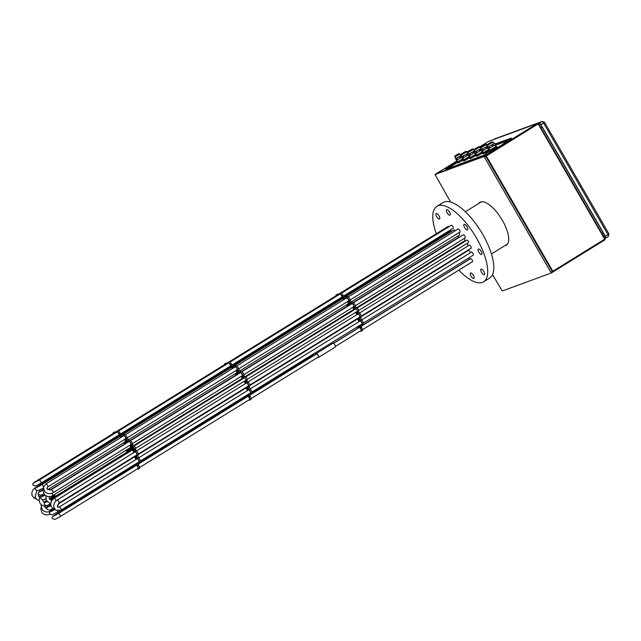 <?xml version="1.0" encoding="UTF-8"?>
<svg xmlns="http://www.w3.org/2000/svg" width="641" height="641" viewBox="0 0 641 641"><rect width="100%" height="100%" fill="white"/><g stroke="black" fill="none" stroke-linecap="round" stroke-linejoin="round"><path stroke-width="0.96" d="M483.835 271.464A3.197 1.226 -121.7 0 0 480.982 269.18A3.197 1.226 -121.7 0 0 481.495 272.329A3.197 1.226 -121.7 0 0 484.348 274.612A3.197 1.226 -121.7 0 0 483.835 271.464M481.183 251.328A3.197 1.226 -121.7 0 0 478.33 249.037A3.197 1.226 -121.7 0 0 478.835 252.185A3.197 1.226 -121.7 0 0 481.687 254.469A3.197 1.226 -121.7 0 0 481.183 251.328M466.96 226.69A3.197 1.226 -121.7 0 0 464.108 224.398A3.197 1.226 -121.7 0 0 464.613 227.547A3.197 1.226 -121.7 0 0 467.465 229.839A3.197 1.226 -121.7 0 0 466.96 226.69M449.493 211.987A3.197 1.226 -121.7 0 0 446.641 209.695A3.197 1.226 -121.7 0 0 447.154 212.844A3.197 1.226 -121.7 0 0 450.006 215.136A3.197 1.226 -121.7 0 0 449.493 211.987M439.021 215.825A3.197 1.226 -121.7 0 0 436.168 213.541A3.197 1.226 -121.7 0 0 436.681 216.69A3.197 1.226 -121.7 0 0 439.534 218.974A3.197 1.226 -121.7 0 0 439.021 215.825M441.881 236.345A3.197 1.226 -121.7 0 0 441.681 235.968A3.197 1.226 -121.7 0 0 441.505 235.688M473.362 275.31A3.197 1.226 -121.7 0 0 470.51 273.026A3.197 1.226 -121.7 0 0 471.023 276.167A3.197 1.226 -121.7 0 0 473.875 278.458A3.197 1.226 -121.7 0 0 473.362 275.31M460.887 243.9A1.635 0.625 -121.7 0 0 460.855 243.86A1.635 0.625 -121.7 0 0 460.558 243.404M473.106 255.23A1.811 0.697 -121.7 0 0 473.242 255.19A1.811 0.697 -121.7 0 0 472.954 253.403A1.811 0.697 -121.7 0 0 471.335 252.105A1.811 0.697 -121.7 0 0 471.239 252.209M470.991 248.283A1.811 0.697 -121.7 0 0 471.127 248.243A1.811 0.697 -121.7 0 0 470.839 246.456A1.811 0.697 -121.7 0 0 469.22 245.158A1.811 0.697 -121.7 0 0 469.124 245.263M465.021 237.947A1.811 0.697 -121.7 0 0 465.158 237.907A1.811 0.697 -121.7 0 0 464.869 236.12A1.811 0.697 -121.7 0 0 463.251 234.822A1.811 0.697 -121.7 0 0 463.155 234.927M459.781 232.146A1.811 0.697 -121.7 0 0 459.918 232.106A1.811 0.697 -121.7 0 0 459.629 230.319A1.811 0.697 -121.7 0 0 458.011 229.029A1.811 0.697 -121.7 0 0 457.914 229.125M452.995 228.372A1.811 0.697 -121.7 0 0 453.131 228.332A1.811 0.697 -121.7 0 0 452.842 226.553A1.811 0.697 -121.7 0 0 451.224 225.255A1.811 0.697 -121.7 0 0 451.128 225.36M448.932 226.714A1.811 0.697 -121.7 0 0 448.099 226.401A1.811 0.697 -121.7 0 0 447.995 226.505M447.642 232.963A1.811 0.697 -121.7 0 0 447.274 232.971A1.811 0.697 -121.7 0 0 447.178 233.068M470.35 252.754A1.811 0.697 -121.7 0 0 469.933 251.729A1.811 0.697 -121.7 0 0 468.315 250.431A1.811 0.697 -121.7 0 0 468.218 250.535M468.234 245.815A1.811 0.697 -121.7 0 0 467.818 244.782A1.811 0.697 -121.7 0 0 466.784 243.596M464.661 240.864A1.811 0.697 -121.7 0 0 464.789 240.824A1.811 0.697 -121.7 0 0 464.509 239.045A1.811 0.697 -121.7 0 0 464.132 238.492M459.413 235.071A1.811 0.697 -121.7 0 0 459.549 235.023A1.811 0.697 -121.7 0 0 459.26 233.244A1.811 0.697 -121.7 0 0 458.892 232.699M455.254 230.776A1.811 0.697 -121.7 0 0 453.876 229.855A1.811 0.697 -121.7 0 0 453.78 229.959M451.593 231.313A1.811 0.697 -121.7 0 0 450.751 231A1.811 0.697 -121.7 0 0 450.655 231.105M472.289 261.792A1.811 0.697 -121.7 0 0 472.417 261.752A1.811 0.697 -121.7 0 0 472.137 259.966A1.811 0.697 -121.7 0 0 470.518 258.676A1.811 0.697 -121.7 0 0 470.422 258.772M458.804 270.125A44.365 17.051 -121.7 0 0 483.594 281.816A44.365 17.051 -121.7 0 0 476.543 238.099A44.365 17.051 -121.7 0 0 436.922 206.346A44.365 17.051 -121.7 0 0 436.305 233.741M483.594 281.816L489.724 278.018A44.365 17.051 -121.7 0 0 482.673 234.31A44.365 17.051 -121.7 0 0 443.051 202.548L436.922 206.346M439.422 236.978A3.197 1.226 -121.7 0 0 439.838 237.603M458.299 237.571A1.811 0.697 -121.7 0 0 458.435 237.531A1.811 0.697 -121.7 0 0 458.195 235.824M469.044 259.453A1.635 0.625 -121.7 0 0 469.172 259.413A1.635 0.625 -121.7 0 0 468.916 257.818M437.923 237.899A44.365 17.051 -121.7 0 0 438.22 238.612M467.065 251.248A1.811 0.697 -121.7 0 0 466.856 250.839M357.87 326.493A2.428 0.937 -121.7 0 0 358.375 326.678L358.639 327.134A2.428 0.937 -121.7 0 0 358.495 327.847L358.071 327.559A2.252 0.865 -121.7 0 0 357.662 326.662A2.252 0.865 -121.7 0 0 357.646 326.63M349.433 312.824A1.723 0.665 -121.7 0 0 349.409 312.784A1.723 0.665 -121.7 0 0 349.105 312.319M361.524 324.234A1.899 0.729 -121.7 0 0 361.812 324.202A1.899 0.729 -121.7 0 0 361.508 322.327A1.899 0.729 -121.7 0 0 359.809 320.973A1.899 0.729 -121.7 0 0 359.657 321.213M359.409 317.287A1.899 0.729 -121.7 0 0 359.697 317.255A1.899 0.729 -121.7 0 0 359.393 315.38A1.899 0.729 -121.7 0 0 357.694 314.026A1.899 0.729 -121.7 0 0 357.542 314.266M353.439 306.951A1.899 0.729 -121.7 0 0 353.728 306.919A1.899 0.729 -121.7 0 0 353.423 305.044A1.899 0.729 -121.7 0 0 351.725 303.69A1.899 0.729 -121.7 0 0 351.572 303.93M348.199 301.15A1.899 0.729 -121.7 0 0 348.48 301.118A1.899 0.729 -121.7 0 0 348.183 299.251A1.899 0.729 -121.7 0 0 346.485 297.889A1.899 0.729 -121.7 0 0 346.332 298.129M341.413 297.376A1.899 0.729 -121.7 0 0 341.693 297.344A1.899 0.729 -121.7 0 0 341.397 295.477A1.899 0.729 -121.7 0 0 339.698 294.115A1.899 0.729 -121.7 0 0 339.546 294.363M337.495 295.629A1.899 0.729 -121.7 0 0 336.573 295.269A1.899 0.729 -121.7 0 0 336.413 295.509M336.221 301.871A1.899 0.729 -121.7 0 0 335.748 301.831A1.899 0.729 -121.7 0 0 335.596 302.071M358.912 321.67A1.899 0.729 -121.7 0 0 358.487 320.652A1.899 0.729 -121.7 0 0 356.789 319.29A1.899 0.729 -121.7 0 0 356.636 319.53M356.797 314.723A1.899 0.729 -121.7 0 0 356.372 313.705A1.899 0.729 -121.7 0 0 355.346 312.504M353.071 309.867A1.899 0.729 -121.7 0 0 353.359 309.835A1.899 0.729 -121.7 0 0 353.063 307.968A1.899 0.729 -121.7 0 0 352.686 307.416M347.831 304.074A1.899 0.729 -121.7 0 0 348.119 304.042A1.899 0.729 -121.7 0 0 347.815 302.167A1.899 0.729 -121.7 0 0 347.446 301.615M343.8 299.692A1.899 0.729 -121.7 0 0 342.35 298.714A1.899 0.729 -121.7 0 0 342.198 298.954M340.147 300.228A1.899 0.729 -121.7 0 0 339.225 299.868A1.899 0.729 -121.7 0 0 339.073 300.108M360.699 330.796A1.899 0.729 -121.7 0 0 360.987 330.764A1.899 0.729 -121.7 0 0 360.683 328.897A1.899 0.729 -121.7 0 0 358.992 327.535A1.899 0.729 -121.7 0 0 358.832 327.775M345.86 298.418L341.949 296.15A2.428 0.937 -121.7 0 0 341.589 295.405A2.428 0.937 -121.7 0 0 339.418 293.666A2.428 0.937 -121.7 0 0 339.217 294.556M342.086 296.326L343.071 295.461A2.428 0.937 -121.7 0 0 342.703 294.716A2.428 0.937 -121.7 0 0 340.531 292.977L339.418 293.666M361.204 324.426A2.428 0.937 -121.7 0 0 362.085 324.65A2.428 0.937 -121.7 0 0 361.7 322.255A2.428 0.937 -121.7 0 0 360.45 320.764L359.521 317.72A2.428 0.937 -121.7 0 0 359.97 317.704A2.428 0.937 -121.7 0 0 359.585 315.308A2.428 0.937 -121.7 0 0 358.007 313.609L357.301 312.055A2.067 0.793 -121.7 0 0 357.358 312.023A2.067 0.793 -121.7 0 0 357.029 309.988A2.067 0.793 -121.7 0 0 355.226 308.481L354.209 307.055A2.428 0.937 -121.7 0 0 353.616 304.972A2.428 0.937 -121.7 0 0 351.452 303.233A2.428 0.937 -121.7 0 0 351.284 303.441L348.984 300.909A2.428 0.937 -121.7 0 0 348.375 299.179A2.428 0.937 -121.7 0 0 346.204 297.44A2.428 0.937 -121.7 0 0 346.012 298.329M349.089 301.11L350.098 300.22A2.428 0.937 -121.7 0 0 349.489 298.49A2.428 0.937 -121.7 0 0 347.318 296.743L346.204 297.44M355.09 308.393L356.204 307.704L355.322 306.366A2.428 0.937 -121.7 0 0 354.737 304.283A2.428 0.937 -121.7 0 0 352.566 302.544L351.452 303.233M357.406 311.991L358.423 311.366A2.067 0.793 -121.7 0 0 358.471 311.334A2.067 0.793 -121.7 0 0 358.143 309.299A2.067 0.793 -121.7 0 0 356.34 307.792L356.204 307.704M359.97 317.704L361.091 317.015A2.428 0.937 -121.7 0 0 360.699 314.619A2.428 0.937 -121.7 0 0 359.12 312.92L358.399 311.382M362.085 324.65L363.207 323.961A2.428 0.937 -121.7 0 0 362.814 321.566A2.428 0.937 -121.7 0 0 361.564 320.075L360.651 317.287M360.883 328.825A2.428 0.937 -121.7 0 0 360.41 328.12L361.524 327.431A2.428 0.937 -121.7 0 1 361.997 328.136A2.428 0.937 -121.7 0 1 362.381 330.532L361.268 331.221A2.428 0.937 -121.7 0 0 360.883 328.825M351.044 304.259L348.343 302.768A2.428 0.937 -121.7 0 0 348.015 302.095A2.428 0.937 -121.7 0 0 347.622 301.502M347.879 301.35A2.428 0.937 -121.7 0 0 348.76 301.574L351.228 303.898A2.428 0.937 -121.7 0 0 351.252 304.13M358.215 318.024L359.729 320.46A2.428 0.937 -121.7 0 1 359.978 320.5L359.08 317.487M353.784 310.132A2.428 0.937 -121.7 0 0 353.255 307.896A2.428 0.937 -121.7 0 0 352.862 307.303M354.169 309.899L353.183 307.191A2.428 0.937 -121.7 0 1 353.119 307.151M348.592 305.773L347.927 304.499A2.428 0.937 -121.7 0 1 347.51 304.267M349.609 312.712L349.609 312.712A2.252 0.865 -121.7 0 0 349.281 312.215M341.877 299.155A2.428 0.937 -121.7 0 1 342.006 298.313L341.741 297.857A2.428 0.937 -121.7 0 1 341.084 297.576M358.039 318.128L359.441 320.596A2.428 0.937 -121.7 0 0 359.337 321.413L359.048 321.325A2.428 0.937 -121.7 0 0 358.68 320.58A2.428 0.937 -121.7 0 0 357.43 319.082L358.287 318.553M343.977 299.587A2.428 0.937 -121.7 0 0 342.31 298.209L342.687 297.969M356.524 311.774A2.067 0.793 -121.7 0 0 356.837 311.983L357.534 313.521A2.428 0.937 -121.7 0 0 357.414 313.569A2.428 0.937 -121.7 0 0 357.221 314.467L356.933 314.378A2.428 0.937 -121.7 0 0 356.564 313.633A2.428 0.937 -121.7 0 0 355.579 312.359M354.369 309.771L353.632 307.408A2.428 0.937 -121.7 0 0 353.976 307.392L355.002 308.834A2.067 0.793 -121.7 0 0 355.034 309.363M336.637 300.845L336.725 301.558M336.709 300.797A2.067 0.793 -121.7 0 0 337.31 300.885A2.067 0.793 -121.7 0 0 337.414 299.852M337.31 300.885L338.424 300.196A2.067 0.793 -121.7 0 0 338.528 299.163M338.744 300.309A2.428 0.937 -121.7 0 1 338.881 299.467L338.696 299.059M352.678 310.116L352.822 310.725M351.508 310.837L351.805 311.358M342.31 298.209L342.046 297.745A2.428 0.937 -121.7 0 0 342.166 297.52L344.137 299.483M357.221 318.633L357.43 319.082M360.322 324.971L359.897 327.551A2.428 0.937 -121.7 0 0 358.944 327.022L360.058 326.333A2.428 0.937 -121.7 0 1 360.154 326.341M358.832 325.892A2.428 0.937 -121.7 0 1 358.68 326.565L358.944 327.022M358.808 326.894L360.058 326.333M359.921 326.205L359.793 325.876A2.428 0.937 -121.7 0 0 359.946 325.203M349.682 305.1L348.624 303.826A2.428 0.937 -121.7 0 0 348.568 303.449L350.723 304.459M344.337 299.363L342.19 297.031A2.428 0.937 -121.7 0 0 342.158 296.823L345.555 298.61M341.637 299.299L341.757 297.865M340.523 299.996L340.708 297.817M356.3 319.202A2.428 0.937 -121.7 0 0 356.316 319.731M351.332 310.941L351.637 311.462M350.947 311.887L350.539 311.438M350.755 312.007L350.347 311.558M350.355 312.255L350.058 311.734M350.178 312.359L349.882 311.846M344.337 308.401L345.451 307.712M347.791 306.27L347.438 305.869A2.428 0.937 -121.7 0 0 346.917 304.635M348.776 305.661L348.303 304.531A2.428 0.937 -121.7 0 0 348.4 304.491A2.428 0.937 -121.7 0 0 348.568 304.283L349.489 305.212M338.905 298.93L339.177 299.355A2.428 0.937 -121.7 0 1 340.083 299.836L340.331 298.049M338.945 299.067L340.067 298.377L339.177 299.355M348.48 302.945L350.01 302.464M349.601 302.256L349.457 302.079A2.428 0.937 -121.7 0 0 349.241 301.607M336.237 300.781L336.253 301.526A2.428 0.937 -121.7 0 0 335.467 301.374A2.428 0.937 -121.7 0 0 335.275 302.272M360.378 330.996A2.428 0.937 -121.7 0 0 361.268 331.221M360.731 324.723L360.41 328.12M361.764 324.699L361.524 327.431M351.164 303.409L352.278 302.72L350.202 300.421M343.199 295.637L346.316 297.368M355.611 320.163A1.899 0.729 -121.7 0 0 355.41 319.755M346.717 306.574A1.899 0.729 -121.7 0 0 347.005 306.542A1.899 0.729 -121.7 0 0 346.741 304.747M357.462 328.448A1.723 0.665 -121.7 0 0 357.742 328.424A1.723 0.665 -121.7 0 0 357.47 326.734M338.809 294.812A2.428 0.937 -121.7 0 0 337.406 294.123L336.293 294.812A2.428 0.937 -121.7 0 0 336.092 295.709M337.695 295.501A2.428 0.937 -121.7 0 0 336.293 294.812M246.384 395.425A2.428 0.937 -121.7 0 0 246.897 395.617L247.162 396.074A2.428 0.937 -121.7 0 0 247.017 396.787L246.593 396.491A2.252 0.865 -121.7 0 0 246.184 395.601A2.252 0.865 -121.7 0 0 246.16 395.569M237.955 381.764A1.723 0.665 -121.7 0 0 237.931 381.724A1.723 0.665 -121.7 0 0 237.627 381.259M250.046 393.165A1.899 0.729 -121.7 0 0 250.327 393.133A1.899 0.729 -121.7 0 0 250.03 391.266A1.899 0.729 -121.7 0 0 248.331 389.904A1.899 0.729 -121.7 0 0 248.179 390.153M247.931 386.219A1.899 0.729 -121.7 0 0 248.211 386.194A1.899 0.729 -121.7 0 0 247.915 384.32A1.899 0.729 -121.7 0 0 246.216 382.957A1.899 0.729 -121.7 0 0 246.064 383.206M241.961 375.882A1.899 0.729 -121.7 0 0 242.25 375.858A1.899 0.729 -121.7 0 0 241.945 373.983A1.899 0.729 -121.7 0 0 240.247 372.621A1.899 0.729 -121.7 0 0 240.095 372.87M236.721 370.089A1.899 0.729 -121.7 0 0 237.002 370.057A1.899 0.729 -121.7 0 0 236.705 368.182A1.899 0.729 -121.7 0 0 235.007 366.828A1.899 0.729 -121.7 0 0 234.854 367.069M229.927 366.315A1.899 0.729 -121.7 0 0 230.215 366.283A1.899 0.729 -121.7 0 0 229.911 364.417A1.899 0.729 -121.7 0 0 228.22 363.054A1.899 0.729 -121.7 0 0 228.06 363.295M226.017 364.569A1.899 0.729 -121.7 0 0 225.095 364.2A1.899 0.729 -121.7 0 0 224.935 364.449M224.743 370.802A1.899 0.729 -121.7 0 0 224.27 370.77A1.899 0.729 -121.7 0 0 224.118 371.011M247.434 390.609A1.899 0.729 -121.7 0 0 247.009 389.592A1.899 0.729 -121.7 0 0 245.311 388.23A1.899 0.729 -121.7 0 0 245.158 388.47M245.319 383.663A1.899 0.729 -121.7 0 0 244.894 382.645A1.899 0.729 -121.7 0 0 243.868 381.443M241.593 378.807A1.899 0.729 -121.7 0 0 241.881 378.775A1.899 0.729 -121.7 0 0 241.577 376.908A1.899 0.729 -121.7 0 0 241.208 376.347M236.353 373.006A1.899 0.729 -121.7 0 0 236.641 372.974A1.899 0.729 -121.7 0 0 236.337 371.107A1.899 0.729 -121.7 0 0 235.968 370.554M232.322 368.631A1.899 0.729 -121.7 0 0 230.872 367.654A1.899 0.729 -121.7 0 0 230.72 367.894M228.669 369.16A1.899 0.729 -121.7 0 0 227.747 368.799A1.899 0.729 -121.7 0 0 227.595 369.048M245.303 397.981A1.899 0.729 -121.7 0 0 244.381 397.62A1.899 0.729 -121.7 0 0 244.229 397.861M249.221 399.736A1.899 0.729 -121.7 0 0 249.509 399.704A1.899 0.729 -121.7 0 0 249.205 397.829A1.899 0.729 -121.7 0 0 247.514 396.475A1.899 0.729 -121.7 0 0 247.354 396.715M243.364 397.3L243.892 397.933A2.428 0.937 -121.7 0 0 243.909 398.061M243.243 398.47L243.147 398.357A2.067 0.793 -121.7 0 0 243.131 398.317A2.067 0.793 -121.7 0 0 242.715 397.7M234.382 367.357L230.472 365.09A2.428 0.937 -121.7 0 0 230.111 364.344A2.428 0.937 -121.7 0 0 227.94 362.606A2.428 0.937 -121.7 0 0 227.739 363.495M230.608 365.266L231.585 364.4A2.428 0.937 -121.7 0 0 231.225 363.655A2.428 0.937 -121.7 0 0 229.053 361.917L227.94 362.606M249.718 393.366A2.428 0.937 -121.7 0 0 250.607 393.59A2.428 0.937 -121.7 0 0 250.222 391.194A2.428 0.937 -121.7 0 0 248.972 389.696L248.011 386.659A2.428 0.937 -121.7 0 0 248.492 386.643A2.428 0.937 -121.7 0 0 248.107 384.247A2.428 0.937 -121.7 0 0 246.529 382.549L245.824 380.994A2.067 0.793 -121.7 0 0 245.88 380.962A2.067 0.793 -121.7 0 0 245.551 378.919A2.067 0.793 -121.7 0 0 243.74 377.421L242.731 375.987A2.428 0.937 -121.7 0 0 242.138 373.911A2.428 0.937 -121.7 0 0 239.966 372.173A2.428 0.937 -121.7 0 0 239.806 372.381L237.507 369.849A2.428 0.937 -121.7 0 0 236.898 368.11A2.428 0.937 -121.7 0 0 234.726 366.372A2.428 0.937 -121.7 0 0 234.526 367.269M237.603 370.049L238.62 369.16A2.428 0.937 -121.7 0 0 238.011 367.421A2.428 0.937 -121.7 0 0 235.84 365.682L234.726 366.372M243.612 377.333L244.726 376.636L243.844 375.297A2.428 0.937 -121.7 0 0 243.26 373.222A2.428 0.937 -121.7 0 0 241.088 371.484L239.966 372.173M245.928 380.922L246.937 380.297A2.067 0.793 -121.7 0 0 246.993 380.273A2.067 0.793 -121.7 0 0 246.665 378.23A2.067 0.793 -121.7 0 0 244.862 376.732L244.726 376.636M248.492 386.643L249.613 385.954A2.428 0.937 -121.7 0 0 249.221 383.558A2.428 0.937 -121.7 0 0 247.642 381.86L246.921 380.321M250.607 393.59L251.729 392.901A2.428 0.937 -121.7 0 0 251.336 390.505A2.428 0.937 -121.7 0 0 250.086 389.007L249.173 386.227M249.405 397.757A2.428 0.937 -121.7 0 0 248.932 397.051L250.046 396.362A2.428 0.937 -121.7 0 1 250.519 397.067A2.428 0.937 -121.7 0 1 250.903 399.463L249.79 400.152A2.428 0.937 -121.7 0 0 249.405 397.757M244.117 396.835L244.341 397.108A2.428 0.937 -121.7 0 1 245.11 397.484L245.11 397.035A2.252 0.865 -121.7 0 1 244.694 396.475M239.566 373.19L236.866 371.708A2.428 0.937 -121.7 0 0 236.537 371.035A2.428 0.937 -121.7 0 0 236.144 370.442M236.393 370.29A2.428 0.937 -121.7 0 0 237.282 370.506L239.742 372.838A2.428 0.937 -121.7 0 0 239.774 373.07M246.737 386.964L248.251 389.399A2.428 0.937 -121.7 0 1 248.5 389.44L247.602 386.427M242.306 379.071A2.428 0.937 -121.7 0 0 241.777 376.836A2.428 0.937 -121.7 0 0 241.385 376.243M242.691 378.831L241.697 376.131A2.428 0.937 -121.7 0 1 241.641 376.083M237.114 374.713L236.449 373.439A2.428 0.937 -121.7 0 1 236.032 373.206M238.131 381.651L238.131 381.651A2.252 0.865 -121.7 0 0 237.803 381.147M230.399 368.094A2.428 0.937 -121.7 0 1 230.528 367.253L230.263 366.796L230.159 368.238M246.561 387.068L247.963 389.536A2.428 0.937 -121.7 0 0 247.859 390.345L247.57 390.265A2.428 0.937 -121.7 0 0 247.202 389.52A2.428 0.937 -121.7 0 0 245.952 388.021L246.809 387.493M232.499 368.519A2.428 0.937 -121.7 0 0 230.832 367.141L231.209 366.908M245.046 380.714A2.067 0.793 -121.7 0 0 245.359 380.922L246.056 382.461A2.428 0.937 -121.7 0 0 245.936 382.509A2.428 0.937 -121.7 0 0 245.743 383.406L245.455 383.318A2.428 0.937 -121.7 0 0 245.086 382.573A2.428 0.937 -121.7 0 0 244.101 381.299M242.891 378.711L242.13 376.347A2.428 0.937 -121.7 0 0 242.49 376.323L243.524 377.765A2.067 0.793 -121.7 0 0 243.556 378.302M225.159 369.785L225.247 370.498M225.231 369.737A2.067 0.793 -121.7 0 0 225.832 369.825A2.067 0.793 -121.7 0 0 225.936 368.783M225.832 369.825L226.946 369.136A2.067 0.793 -121.7 0 0 227.05 368.094M227.267 369.24A2.428 0.937 -121.7 0 1 227.395 368.407L227.218 367.998M241.2 379.047L241.345 379.664M240.03 379.776L240.327 380.289M230.832 367.141L230.568 366.684A2.428 0.937 -121.7 0 0 230.688 366.46L232.659 368.423M245.743 387.573L245.952 388.021M248.844 393.911L248.42 396.491A2.428 0.937 -121.7 0 0 247.466 395.962L248.58 395.273A2.428 0.937 -121.7 0 1 248.676 395.281M247.354 394.832A2.428 0.937 -121.7 0 1 247.202 395.505L247.466 395.962M247.33 395.834L248.58 395.273M248.444 395.144L248.315 394.816A2.428 0.937 -121.7 0 0 248.468 394.143M238.204 374.032L237.146 372.766A2.428 0.937 -121.7 0 0 237.09 372.389L239.245 373.391M232.859 368.303L230.712 365.971A2.428 0.937 -121.7 0 0 230.68 365.763L234.077 367.549M229.045 368.928L229.222 366.748M229.606 366.516A2.428 0.937 -121.7 0 0 230.263 366.796M244.822 388.142A2.428 0.937 -121.7 0 0 244.838 388.67M244.325 388.983L244.277 388.911A2.428 0.937 -121.7 0 0 244.109 388.582M239.854 379.881L240.159 380.401M239.47 380.826L239.061 380.369M239.277 380.946L238.869 380.49M238.877 381.195L238.572 380.674M238.7 381.299L238.404 380.778M232.859 377.341L233.973 376.652M236.313 375.201L235.952 374.809A2.428 0.937 -121.7 0 0 235.439 373.575M237.298 374.6L236.825 373.471A2.428 0.937 -121.7 0 0 236.922 373.431A2.428 0.937 -121.7 0 0 237.09 373.222L237.122 373.198M236.922 373.431L238.011 374.152M243.564 397.172L243.917 397.444A2.428 0.937 -121.7 0 1 244.037 397.22L243.941 396.939M227.427 367.862L227.699 368.295A2.428 0.937 -121.7 0 1 228.605 368.775L228.845 366.989M227.467 368.006L228.589 367.317L227.699 368.295M237.002 371.876L238.532 371.403M238.115 371.187L237.979 371.019A2.428 0.937 -121.7 0 0 237.763 370.546M224.759 369.721L224.775 370.466A2.428 0.937 -121.7 0 0 223.989 370.314A2.428 0.937 -121.7 0 0 223.789 371.211M248.9 399.936A2.428 0.937 -121.7 0 0 249.79 400.152M249.253 393.662L248.932 397.051M250.278 393.638L250.046 396.362M239.686 372.341L240.8 371.652L238.724 369.352M231.721 364.577L234.838 366.307M244.133 389.103A1.899 0.729 -121.7 0 0 243.933 388.694M235.239 375.514A1.899 0.729 -121.7 0 0 235.527 375.482A1.899 0.729 -121.7 0 0 235.263 373.679M244.87 396.37A1.723 0.665 -121.7 0 0 246.256 397.364A1.723 0.665 -121.7 0 0 245.992 395.673M227.331 363.751A2.428 0.937 -121.7 0 0 225.928 363.062L224.815 363.751A2.428 0.937 -121.7 0 0 224.614 364.641M226.217 364.441A2.428 0.937 -121.7 0 0 224.815 363.751M507.584 243.941A24.791 9.527 58.3 0 1 507.295 244.141L491.455 253.932M465.374 211.762L481.223 201.963A24.791 9.527 58.3 0 1 481.519 201.795M479.845 202.812A25.143 9.663 58.3 0 1 480.51 202.059M478.731 203.501A25.143 9.663 58.3 0 1 479.917 202.356A25.143 9.663 58.3 0 1 502.376 220.352A25.143 9.663 58.3 0 1 506.374 245.126A25.143 9.663 58.3 0 1 504.812 245.679M436.096 173.815L485.125 155.811L485.742 156.324L552.294 271.6L552.406 272.297L551.268 272.994L502.28 290.982L492.56 274.693M450.623 202.059L434.999 174.496L484.011 156.5L551.292 272.986L552.406 272.297M506.895 244.734A25.143 9.663 58.3 0 1 505.925 244.99M318.096 357.141A1.867 0.713 -121.7 0 0 318.329 357.101A1.867 0.713 -121.7 0 0 318.457 356.284A1.867 0.713 -121.7 0 0 317.503 354.521A1.867 0.713 -121.7 0 0 316.366 353.936A1.867 0.713 -121.7 0 0 316.229 354.12M315.22 354.753A1.771 0.681 -121.7 0 0 315.244 354.064A1.771 0.681 -121.7 0 0 314.843 353.095M317.848 357.293A2.219 0.849 -121.7 0 0 318.513 357.406A2.219 0.849 -121.7 0 0 318.072 355.066A2.219 0.849 -121.7 0 0 316.181 353.632A2.219 0.849 -121.7 0 0 316.157 353.648A1.771 0.681 58.3 0 1 316.141 353.656A1.771 0.681 58.3 0 1 314.987 353.007M332.839 343.328A1.771 0.681 58.3 0 1 331.709 342.663M318.513 357.406L335.235 347.061A2.219 0.849 -121.7 0 0 334.794 344.73A2.219 0.849 -121.7 0 0 332.903 343.288A2.219 0.849 -121.7 0 0 332.879 343.304L316.205 353.616M495.181 144.001L510.524 138.368C512.744 137.711 510.941 139.225 505.116 142.903L496.727 148.087A1.066 0.409 -121.7 0 0 496.703 148.103M484.524 154.906L446.689 169C444.469 169.657 446.264 168.142 452.089 164.473L457.297 161.252M484.764 155.402C486.07 152.951 488.105 151.781 490.878 151.869L489.139 153.183C484.676 155.723 483.803 156.043 486.527 154.136M603.51 233.508L601.883 233.468M541.164 128.304L541.974 126.91M540.187 124.034L538.961 124.482M544.361 122.327L543.544 123.016L607.972 234.606A1.955 0.753 58.3 0 1 608.285 236.529L605.641 238.164A1.955 0.753 -121.7 0 1 605.585 238.196L604.784 238.484M494.331 139.065A1.955 0.753 58.3 0 1 494.371 139.025L494.732 138.857A1.955 1.795 69.8 0 0 494.427 139.001L541.853 121.59A1.955 0.753 58.3 0 1 543.544 123.016L540.9 124.65L605.328 236.241L608.95 233.893L608.285 236.529A1.955 0.753 58.3 0 1 608.237 236.553L605.689 238.131M538.384 123.529L541.853 121.59A1.955 1.795 -110.2 0 1 542.158 121.445L494.732 138.857M605.641 238.164A1.955 0.753 -121.7 0 0 605.328 236.241M540.9 124.65A1.955 0.753 -121.7 0 0 539.209 123.224M538.672 123.985L539.474 123.689A1.418 0.545 58.3 0 1 540.708 124.723L605.136 236.313A1.418 0.545 58.3 0 1 605.36 237.715A1.418 0.545 58.3 0 1 605.32 237.731L604.519 238.027M540.139 123.985L538.929 124.426M453.323 166.548L452.394 166.892M468.964 160.803L468.026 161.147M506.134 141.629L504.026 142.887L506.134 141.629M448.371 168.367A10.649 0.769 150 0 1 453.363 164.929L457.53 162.357M495.156 145.387L509.178 140.243A10.649 0.769 150 0 1 509.226 140.219M455.863 155.587L458.355 154.096L455.863 155.587M462.377 158.127L462.818 158.88L457.89 161.82L456.616 160.066M455.943 158.447L454.822 156.957L459.982 153.976L460.871 155.507L455.943 158.447M457.329 159.809L457.714 159.609L456.833 158.079L456.44 158.271L457.329 159.809L456.28 160.194L455.663 158.423M456.44 158.271L455.398 158.656M457.714 159.609L460.607 157.95L459.725 156.42L459.293 156.684L460.174 158.215M459.293 156.684L456.833 158.079M460.607 157.95L461.464 157.341M461.159 155.394L461.816 156.596M461.135 155.41L459.725 156.42M463.106 158.768L457.61 161.796M457.345 162.029L457.874 162.95L459.309 162.365L462.201 160.715L461.672 159.793M462.201 160.715L464.308 159.649L464.837 160.571L469.629 157.806M463.082 158.784L463.587 161.027L464.837 160.571M459.309 162.365L458.78 161.452M461.24 160.058L461.768 160.979M458.387 161.644L458.916 162.566M461.512 154.144L465.967 151.388L461.512 154.144M465.214 151.853L462.113 153.712L465.214 151.853M461.023 155.154L467.169 151.605L466.079 151.34C464.38 152.133 459.469 154.689 461.023 155.154L462.193 156.636L467.874 153.351M462.674 158.023L463.964 159.705L469.645 156.42M469.212 158.095L468.675 157.181L469.677 156.468M468.675 157.181L467.93 157.646L468.459 158.559M465.518 160.226L464.989 159.305L467.93 157.646M464.989 159.305L464.308 159.649M467.906 153.407L461.841 156.58M462.538 156.58L463.243 157.806L462.001 158.263L461.288 157.037M463.243 157.806L463.924 157.462L463.219 156.236M466.159 154.577L466.864 155.803L463.924 157.462M466.864 155.803L467.618 155.338L466.912 154.112M468.034 155.042L467.618 155.338M468.026 151.757L472.481 149L468.026 151.757M471.736 149.465L468.627 151.316L471.736 149.465M467.537 152.766L473.683 149.217L472.593 148.944C470.895 149.746 465.983 152.302 467.537 152.766L468.707 154.249L474.388 150.964M469.188 155.627L470.478 157.309L476.159 154.032M472.032 157.83L471.504 156.909L469.573 157.718L470.101 158.631L476.143 155.41M475.726 155.707L475.197 154.785L476.191 154.08M475.197 154.785L474.444 155.25L474.973 156.172M471.504 156.909L474.444 155.25M470.823 157.253L471.351 158.175M469.573 157.718L470.125 157.253M474.42 151.012L468.355 154.185M469.052 154.193L469.765 155.418L468.515 155.875L467.802 154.649M469.765 155.418L470.438 155.074L469.733 153.848M472.673 152.181L473.378 153.415L470.438 155.074M473.378 153.415L474.132 152.951L473.427 151.725M474.548 152.654L474.132 152.951M474.54 149.361L479.003 146.605L474.54 149.361M478.25 147.069L475.141 148.928L478.25 147.069M474.052 150.371L480.197 146.821L479.107 146.557C477.409 147.35 472.505 149.906 474.052 150.371L475.221 151.853L480.902 148.568M475.702 153.239L476.992 154.922L482.673 151.637M478.547 155.442L478.018 154.521L476.087 155.322L476.624 156.244L482.657 153.023M482.24 153.311L481.712 152.398L482.705 151.685M481.712 152.398L480.958 152.862L481.487 153.776M478.018 154.521L480.958 152.862M477.337 154.866L477.874 155.787M476.087 155.322L476.64 154.858M480.934 148.624L474.869 151.797M475.566 151.797L476.279 153.023L475.029 153.487L474.316 152.254M476.279 153.023L476.952 152.678L476.247 151.452M479.188 149.794L479.893 151.02L476.952 152.678M479.893 151.02L480.646 150.555L479.941 149.329M481.062 150.258L480.646 150.555M481.054 146.973L485.517 144.217L481.054 146.973M484.764 144.682L481.655 146.533L484.764 144.682M480.566 147.983L486.711 144.433L485.622 144.161C483.923 144.962 479.019 147.518 480.566 147.983L481.736 149.465L487.424 146.18M482.216 150.843L483.506 152.526L489.187 149.249M485.061 153.047L484.532 152.125L482.601 152.935L483.138 153.848L489.171 150.627M488.754 150.923L488.226 150.002L489.219 149.297M488.226 150.002L487.472 150.467L488.001 151.388M484.532 152.125L487.472 150.467M483.851 152.47L484.388 153.391M482.601 152.935L483.154 152.47M487.448 146.228L481.383 149.401M482.08 149.409L482.793 150.635L481.543 151.092L480.83 149.866M482.793 150.635L483.474 150.29L482.761 149.065M485.702 147.406L486.407 148.632L483.474 150.29M486.407 148.632L487.16 148.167L486.455 146.941M487.577 147.871L487.16 148.167M487.569 144.578L492.032 141.821L487.569 144.578M491.278 142.286L488.17 144.145L491.278 142.286M487.08 145.587L488.25 147.069L494.115 143.576L493.225 142.038L492.136 141.773C490.437 142.566 485.533 145.122 487.08 145.587L493.225 142.038M488.73 148.456L490.02 150.138L495.886 146.637L494.884 144.914M491.575 150.659L491.046 149.738L489.115 150.539L489.652 151.46L494.515 148.992L497.031 147.206L496.503 146.292L495.822 146.541M496.503 146.292L496.959 147.326M495.269 148.528L494.74 147.614L496.43 146.412M494.74 147.614L493.987 148.079L494.515 148.992M491.046 149.738L493.987 148.079M490.365 150.082L490.902 151.004M489.115 150.539L489.668 150.074M494.051 143.472L492.216 145.01L487.897 147.013M488.602 147.013L489.307 148.239L488.057 148.704L487.352 147.47M489.307 148.239L489.988 147.895L489.275 146.669M492.216 145.01L492.929 146.236L489.988 147.895M492.929 146.236L493.674 145.771L492.969 144.546M494.66 143.344L495.365 144.57L493.674 145.771M495.365 144.57L494.732 143.223M133.817 447.955A1.362 0.521 -121.7 0 0 132.599 446.985A1.362 0.521 -121.7 0 0 132.815 448.323A1.362 0.521 -121.7 0 0 134.025 449.293A1.362 0.521 -121.7 0 0 133.817 447.955M131.012 466.776A1.418 0.545 -121.7 0 1 131.413 467.337A1.418 0.545 -121.7 0 1 131.525 467.553A1.362 0.521 -121.7 0 0 131.389 467.345A1.362 0.521 -121.7 0 0 130.988 466.792M130.187 467.289A1.362 0.521 -121.7 0 0 130.387 467.714A1.362 0.521 -121.7 0 0 130.652 468.098M134.706 464.533A2.252 0.865 -121.7 0 0 134.682 464.509A2.252 0.865 -121.7 0 1 135.115 465.43L135.604 465.134M126.453 452.378A1.723 0.665 -121.7 0 0 126.726 452.354A1.723 0.665 -121.7 0 0 126.453 450.655A1.723 0.665 -121.7 0 0 126.149 450.198M138.568 462.105A1.899 0.729 -121.7 0 0 138.849 462.073A1.899 0.729 -121.7 0 0 138.552 460.206A1.899 0.729 -121.7 0 0 136.854 458.844A1.899 0.729 -121.7 0 0 136.701 459.084M136.453 455.158A1.899 0.729 -121.7 0 0 136.733 455.126A1.899 0.729 -121.7 0 0 136.437 453.259A1.899 0.729 -121.7 0 0 134.738 451.897A1.899 0.729 -121.7 0 0 134.586 452.137M130.484 444.822A1.899 0.729 -121.7 0 0 130.772 444.79A1.899 0.729 -121.7 0 0 130.468 442.923A1.899 0.729 -121.7 0 0 128.769 441.561A1.899 0.729 -121.7 0 0 128.617 441.801M125.243 439.029A1.899 0.729 -121.7 0 0 125.524 438.997A1.899 0.729 -121.7 0 0 125.227 437.122A1.899 0.729 -121.7 0 0 123.529 435.768A1.899 0.729 -121.7 0 0 123.376 436.008M118.449 435.255A1.899 0.729 -121.7 0 0 118.737 435.223A1.899 0.729 -121.7 0 0 118.433 433.348A1.899 0.729 -121.7 0 0 116.742 431.994A1.899 0.729 -121.7 0 0 116.582 432.234M114.531 433.5A1.899 0.729 -121.7 0 0 113.609 433.14A1.899 0.729 -121.7 0 0 113.457 433.38M113.265 439.742A1.899 0.729 -121.7 0 0 112.792 439.702A1.899 0.729 -121.7 0 0 112.64 439.95M135.956 459.549A1.899 0.729 -121.7 0 0 135.531 458.523A1.899 0.729 -121.7 0 0 133.833 457.169A1.899 0.729 -121.7 0 0 133.681 457.41M133.841 452.602A1.899 0.729 -121.7 0 0 133.416 451.576A1.899 0.729 -121.7 0 0 131.717 450.222A1.899 0.729 -121.7 0 0 131.565 450.463M130.115 447.747A1.899 0.729 -121.7 0 0 130.403 447.714A1.899 0.729 -121.7 0 0 130.099 445.84A1.899 0.729 -121.7 0 0 129.73 445.287M124.875 441.945A1.899 0.729 -121.7 0 0 125.163 441.913A1.899 0.729 -121.7 0 0 124.859 440.047A1.899 0.729 -121.7 0 0 124.49 439.494M120.845 437.571A1.899 0.729 -121.7 0 0 119.394 436.593A1.899 0.729 -121.7 0 0 119.242 436.833M117.191 438.099A1.899 0.729 -121.7 0 0 116.269 437.739A1.899 0.729 -121.7 0 0 116.109 437.979M129.041 452.025A1.899 0.729 -121.7 0 0 128.072 451.617A1.899 0.729 -121.7 0 0 127.912 451.857M133.825 466.92A1.899 0.729 -121.7 0 0 132.903 466.56A1.899 0.729 -121.7 0 0 132.751 466.8M137.743 468.667A1.899 0.729 -121.7 0 0 138.031 468.643A1.899 0.729 -121.7 0 0 137.727 466.768A1.899 0.729 -121.7 0 0 136.036 465.406A1.899 0.729 -121.7 0 0 135.876 465.654M131.886 466.239L132.415 466.872A2.428 0.937 -121.7 0 0 132.431 467.001M131.766 467.409L131.669 467.289A2.067 0.793 -121.7 0 0 131.653 467.249A2.067 0.793 -121.7 0 0 131.237 466.64M122.904 436.297L118.994 434.029A2.428 0.937 -121.7 0 0 118.633 433.284A2.428 0.937 -121.7 0 0 116.462 431.537A2.428 0.937 -121.7 0 0 116.261 432.435M119.13 434.197L120.107 433.34A2.428 0.937 -121.7 0 0 119.747 432.587A2.428 0.937 -121.7 0 0 117.575 430.848L116.462 431.537M138.24 462.305A2.428 0.937 -121.7 0 0 139.129 462.53A2.428 0.937 -121.7 0 0 138.744 460.134A2.428 0.937 -121.7 0 0 137.494 458.635L136.565 455.599A2.428 0.937 -121.7 0 0 137.014 455.583A2.428 0.937 -121.7 0 0 136.629 453.187A2.428 0.937 -121.7 0 0 135.051 451.488L134.346 449.926A2.067 0.793 -121.7 0 0 134.402 449.902A2.067 0.793 -121.7 0 0 134.073 447.859A2.067 0.793 -121.7 0 0 132.262 446.36L131.253 444.926A2.428 0.937 -121.7 0 0 130.66 442.851A2.428 0.937 -121.7 0 0 128.488 441.112A2.428 0.937 -121.7 0 0 128.32 441.32L126.029 438.781A2.428 0.937 -121.7 0 0 125.42 437.05A2.428 0.937 -121.7 0 0 123.248 435.311A2.428 0.937 -121.7 0 0 123.048 436.209M126.125 438.981L127.142 438.091A2.428 0.937 -121.7 0 0 126.533 436.361A2.428 0.937 -121.7 0 0 124.362 434.622L123.248 435.311M132.134 446.264L133.248 445.575L132.367 444.237A2.428 0.937 -121.7 0 0 131.774 442.162A2.428 0.937 -121.7 0 0 129.602 440.423L128.488 441.112M134.45 449.862L135.459 449.237A2.067 0.793 -121.7 0 0 135.515 449.213A2.067 0.793 -121.7 0 0 135.187 447.17A2.067 0.793 -121.7 0 0 133.376 445.671L133.248 445.575M137.014 455.583L138.127 454.894A2.428 0.937 -121.7 0 0 137.743 452.498A2.428 0.937 -121.7 0 0 136.164 450.799L135.443 449.253M139.129 462.53L140.243 461.841A2.428 0.937 -121.7 0 0 139.858 459.445A2.428 0.937 -121.7 0 0 138.608 457.946L137.687 455.166M137.927 466.696A2.428 0.937 -121.7 0 0 137.454 465.991L138.568 465.302A2.428 0.937 -121.7 0 1 139.041 466.007A2.428 0.937 -121.7 0 1 139.426 468.403L138.312 469.092A2.428 0.937 -121.7 0 0 137.927 466.696M132.639 465.775L132.863 466.047A2.428 0.937 -121.7 0 1 133.632 466.424L133.632 465.975A2.252 0.865 -121.7 0 1 133.216 465.414M135.115 465.43L135.539 465.719A2.428 0.937 -121.7 0 1 135.684 465.013L135.419 464.549A2.428 0.937 -121.7 0 1 134.906 464.364M128.088 442.13L125.388 440.647A2.428 0.937 -121.7 0 0 125.051 439.974A2.428 0.937 -121.7 0 0 124.666 439.381M124.915 439.221A2.428 0.937 -121.7 0 0 125.804 439.446L128.264 441.777A2.428 0.937 -121.7 0 0 128.296 442.002M137.054 458.371L136.124 455.358M130.163 445.022A2.428 0.937 -121.7 0 0 130.219 445.062L131.806 449.726A2.428 0.937 -121.7 0 0 131.677 449.71L130.748 448.115A2.428 0.937 -121.7 0 0 130.299 445.767A2.428 0.937 -121.7 0 0 129.907 445.175M125.636 443.644L124.963 442.378A2.428 0.937 -121.7 0 1 124.554 442.146M126.926 449.718L127.719 451.216A2.428 0.937 -121.7 0 0 127.567 451.881L127.078 451.528A2.252 0.865 -121.7 0 0 126.646 450.583A2.252 0.865 -121.7 0 0 126.325 450.086M118.914 437.034A2.428 0.937 -121.7 0 1 119.05 436.192L118.785 435.736L118.681 437.178M136.229 459.381L136.092 459.196A2.428 0.937 -121.7 0 0 135.724 458.451A2.428 0.937 -121.7 0 0 134.474 456.961L135.331 456.424M135.083 456.007L136.485 458.467A2.428 0.937 -121.7 0 0 136.373 459.285L136.229 459.373M121.021 437.458A2.428 0.937 -121.7 0 0 119.354 436.08L119.731 435.848M132.262 449.95L130.676 445.287A2.428 0.937 -121.7 0 0 131.012 445.263L132.046 446.705A2.067 0.793 -121.7 0 0 132.567 448.444A2.067 0.793 -121.7 0 0 133.881 449.854L134.578 451.4A2.428 0.937 -121.7 0 0 134.458 451.448A2.428 0.937 -121.7 0 0 134.257 452.338L133.977 452.258A2.428 0.937 -121.7 0 0 133.608 451.504A2.428 0.937 -121.7 0 0 132.262 449.95L133.24 449.349M113.681 438.724L113.761 439.43M113.745 438.668A2.067 0.793 -121.7 0 0 114.346 438.756A2.067 0.793 -121.7 0 0 114.459 437.723M114.346 438.756L115.468 438.067A2.067 0.793 -121.7 0 0 115.572 437.034M115.789 438.18A2.428 0.937 -121.7 0 1 115.917 437.338L115.741 436.93M129.722 447.987L130.468 451.136M128.553 448.716L130.099 451.272M119.354 436.08L119.082 435.624A2.428 0.937 -121.7 0 0 119.21 435.399L121.181 437.362M134.265 456.512L134.474 456.961M137.366 462.85L136.942 465.43A2.428 0.937 -121.7 0 0 135.988 464.901L137.102 464.212A2.428 0.937 -121.7 0 1 137.198 464.22M135.876 463.772A2.428 0.937 -121.7 0 1 135.724 464.437L135.988 464.901M135.844 464.765L137.102 464.212M136.966 464.076L136.837 463.747A2.428 0.937 -121.7 0 0 136.99 463.082M126.726 442.971L125.668 441.705A2.428 0.937 -121.7 0 0 125.612 441.328L127.767 442.33M121.381 437.234L119.234 434.91A2.428 0.937 -121.7 0 0 119.202 434.702L122.599 436.489M117.567 437.867L117.744 435.688M118.128 435.455A2.428 0.937 -121.7 0 0 118.785 435.736M133.344 457.081A2.428 0.937 -121.7 0 0 133.352 457.61M132.847 457.922L132.799 457.85A2.428 0.937 -121.7 0 0 132.631 457.522M128.376 448.82L129.794 451.384A2.428 0.937 -121.7 0 0 129.69 451.544L127.583 449.309M129.49 451.745L127.391 449.429M129.242 451.897A2.428 0.937 -121.7 0 0 128.024 451.104L128.593 450.751M127.094 449.613L128.024 451.104M121.381 446.28L122.495 445.591M124.835 444.141L124.474 443.748A2.428 0.937 -121.7 0 0 123.961 442.514M125.82 443.532L125.348 442.41A2.428 0.937 -121.7 0 0 125.444 442.37A2.428 0.937 -121.7 0 0 125.612 442.154L125.612 442.154M125.724 442.194L126.533 443.091M132.086 466.111L132.439 466.384A2.428 0.937 -121.7 0 1 132.559 466.159L132.463 465.879M115.949 436.801L116.221 437.226A2.428 0.937 -121.7 0 1 117.127 437.707L117.367 435.92M115.989 436.938L117.319 436.537M135.259 455.895L136.773 458.331M125.524 440.816L127.054 440.335M126.638 440.127L126.501 439.958A2.428 0.937 -121.7 0 0 126.285 439.486M131.237 450.663A2.428 0.937 -121.7 0 1 131.373 449.822L130.444 448.219A2.428 0.937 -121.7 0 1 130.091 448.123L130.7 451M113.257 438.46L113.289 439.397A2.428 0.937 -121.7 0 0 112.512 439.253A2.428 0.937 -121.7 0 0 112.311 440.151M129.939 467.441A2.067 0.793 -121.7 0 0 130.411 468.25M137.422 468.867A2.428 0.937 -121.7 0 0 138.312 469.092M137.775 462.594L137.454 465.991M138.801 462.578L138.568 465.302M128.208 441.28L129.322 440.591L127.239 438.292M120.244 433.508L123.36 435.239M132.655 458.043A1.899 0.729 -121.7 0 0 132.455 457.634M123.761 444.453A1.899 0.729 -121.7 0 0 124.05 444.421A1.899 0.729 -121.7 0 0 123.785 442.619M133.392 465.31A1.723 0.665 -121.7 0 0 134.778 466.303A1.723 0.665 -121.7 0 0 134.514 464.613M115.853 432.691A2.428 0.937 -121.7 0 0 114.451 432.002L113.329 432.691A2.428 0.937 -121.7 0 0 113.136 433.58M114.739 433.38A2.428 0.937 -121.7 0 0 113.329 432.691M130.163 467.305A1.418 0.545 -121.7 0 0 130.371 467.722A1.418 0.545 -121.7 0 0 130.628 468.114M132.791 448.331A1.418 0.545 -121.7 0 0 134.057 449.349A1.418 0.545 -121.7 0 0 133.833 447.947A1.418 0.545 -121.7 0 0 132.567 446.929A1.418 0.545 -121.7 0 0 132.791 448.331M358.623 310.476L468.499 242.53A1.418 0.545 -121.7 0 0 468.275 241.136A1.418 0.545 -121.7 0 0 467.001 240.119L357.133 308.065M113.697 438.196A1.418 0.545 -121.7 0 0 114.01 438.204A1.418 0.545 -121.7 0 0 114.138 437.923M343.921 296.03L448.444 231.393A1.418 0.545 -121.7 0 0 448.572 231.105M136.317 465.382L58.339 513.601A1.771 0.681 58.3 0 1 59.925 514.867A1.771 0.681 58.3 0 1 60.206 516.622L54.982 519.418L52.49 518.697C51.464 517.68 52.37 516.366 55.214 514.747L133.192 466.528M55.959 514.987A1.771 0.681 -121.7 0 0 55.214 514.747M57.546 510.837A1.771 0.681 58.3 0 1 57.554 512.023L52.322 514.819L49.83 514.098C48.804 513.088 49.718 511.766 52.562 510.148L54.245 509.106M53.307 510.388A1.771 0.681 -121.7 0 0 52.562 510.148M50.655 505.789A1.771 0.681 -121.7 0 0 49.902 505.549L50.775 505.012M128.352 451.585L50.375 499.804A1.771 0.681 58.3 0 1 51.344 500.244M44.638 495.365A1.771 0.681 -121.7 0 0 43.884 495.124L44.541 494.724M41.977 490.766A1.771 0.681 -121.7 0 0 41.232 490.525L43.42 489.171M119.683 436.561L41.705 484.78A1.771 0.681 58.3 0 1 43.292 486.054A1.771 0.681 58.3 0 1 43.604 486.727M39.325 486.166A1.771 0.681 -121.7 0 0 38.58 485.926L116.558 437.707M117.023 431.962L39.045 480.181A1.771 0.681 58.3 0 1 40.631 481.455A1.771 0.681 58.3 0 1 40.912 483.202L35.688 485.998L33.196 485.285C32.17 484.267 33.076 482.945 35.92 481.327L113.898 433.108M36.665 481.567A1.771 0.681 -121.7 0 0 35.92 481.327M58.051 507.319A1.771 0.681 -121.7 0 0 57.305 506.013M132.006 450.19L54.028 498.41A1.771 0.681 58.3 0 1 54.517 498.474A1.771 0.681 58.3 0 1 56.047 500.853M135.027 451.865L57.049 500.092C54.373 502.023 53.355 504.547 53.996 507.656L56.112 510.348L61.031 510.052A1.771 0.681 -121.7 0 0 60.927 508.65A1.771 0.681 -121.7 0 0 59.653 507.095A1.771 0.681 -121.7 0 0 59.164 507.031L137.142 458.812M57.049 500.092A1.771 0.681 58.3 0 1 57.538 500.148A1.771 0.681 58.3 0 1 58.812 501.703A1.771 0.681 58.3 0 1 58.916 503.105L57.394 506.622L57.834 507.239L59.164 507.031M51.849 493.306A1.771 0.681 58.3 0 1 52.738 495.389A1.771 0.681 58.3 0 1 52.578 495.693C49.573 497.216 46.833 496.831 44.365 494.54L43.043 490.533L43.452 489.107M47.498 489.379A1.771 0.681 -121.7 0 0 46.945 487.961M129.057 441.529L51.08 489.748L47.362 489.243L46.929 488.057L47.706 486.976A1.771 0.681 -121.7 0 0 47.867 486.671A1.771 0.681 -121.7 0 0 47.13 484.78A1.771 0.681 -121.7 0 0 45.84 483.955L123.817 435.736M51.08 489.748A1.771 0.681 58.3 0 1 52.37 490.581A1.771 0.681 58.3 0 1 53.107 492.472A1.771 0.681 58.3 0 1 52.947 492.769C49.934 494.291 47.194 493.907 44.734 491.623L43.404 487.617L45.84 483.955M43.027 495.677A1.771 0.681 -121.7 0 0 41.865 494.932A1.771 0.681 -121.7 0 0 41.817 494.956A1.771 0.681 -121.7 0 0 41.769 494.996M50.615 509.803A1.771 0.681 58.3 0 1 50.815 510.773A1.771 0.681 58.3 0 1 50.655 511.077C47.65 512.592 44.91 512.215 42.442 509.924L41.12 505.917L41.401 504.779M39.253 490.197A1.771 0.681 58.3 0 1 39.958 491.351M49.565 511.606A1.771 0.681 58.3 0 1 49.942 512.127M45.215 507.68A1.771 0.681 -121.7 0 0 44.654 506.262M35.824 488.113A1.771 0.681 -121.7 0 0 35.592 487.961A1.771 0.681 -121.7 0 0 35.103 487.897L113.08 439.678M38.38 495.501A1.771 0.681 58.3 0 1 39.125 496.807M355.226 308.481L356.34 307.792M358.007 313.609L359.12 312.92M360.45 320.764L361.564 320.075M357.301 318.897L358.175 318.353M358.712 326.734L359.825 326.045M358.68 326.565L359.793 325.876M348.72 304.026L349.249 303.698M355.755 319.971L356.3 319.635M343.384 308.834L344.097 308.393M347.558 306.069L348.464 305.501M347.438 305.869L348.367 305.292M348.311 304.683L348.76 304.403M339.041 299.219L340.155 298.53M348.343 302.768L349.457 302.079M358.071 327.559L358.559 327.255M360.33 327.92L361.444 327.231M360.322 320.572L361.436 319.883M357.87 313.449L358.984 312.76M357.309 312.191L358.423 311.502M354.273 307.239L355.386 306.55M354.209 307.055L355.322 306.366M348.984 300.909L350.098 300.22M341.949 296.15L343.071 295.461M243.74 377.421L244.862 376.732M246.529 382.549L247.642 381.86M248.972 389.696L250.086 389.007M245.824 387.829L246.697 387.292M247.234 395.673L248.347 394.984M247.202 395.505L248.315 394.816M237.242 372.966L237.771 372.637M244.277 388.911L244.822 388.574M231.906 377.765L232.619 377.333M236.08 375.001L236.986 374.44M235.952 374.809L236.89 374.232M236.833 373.615L237.282 373.342M227.563 368.158L228.677 367.469M236.866 371.708L237.979 371.019M246.593 396.491L247.081 396.194M244.341 397.108L244.894 396.763M244.197 396.979L244.79 396.619M248.852 396.859L249.966 396.17M248.844 389.512L249.958 388.823M246.392 382.389L247.506 381.699M245.832 381.131L246.945 380.434M242.795 376.179L243.909 375.49M242.731 375.987L243.844 375.297M237.507 369.849L238.62 369.16M230.472 365.09L231.585 364.4M243.147 398.357L243.884 397.901M551.18 272.289L552.294 271.6M484.628 157.013L485.742 156.324M484.011 156.5L485.125 155.811M313.529 353.904A1.594 0.617 58.3 0 1 313.778 355.467A1.594 0.617 58.3 0 1 313.377 355.435M312.415 354.601A1.418 0.545 -121.7 0 0 313.545 355.402A1.418 0.545 -121.7 0 0 313.337 354.032M54.341 494.604A1.594 0.617 58.3 0 1 54.645 495.052A1.594 0.617 58.3 0 1 54.894 496.631A1.594 0.617 58.3 0 1 54.493 496.591M126.87 452.121L54.894 496.631L53.243 495.285A1.418 0.545 -121.7 0 0 53.395 495.549A1.418 0.545 -121.7 0 0 54.629 496.583A1.418 0.545 -121.7 0 0 54.437 495.164A1.418 0.545 -121.7 0 0 54.14 494.724M485.389 155.899A0.713 0.657 -110.2 0 1 485.686 155.467L436.689 173.447A0.713 0.657 69.8 0 0 436.481 173.671M552.278 271.576L552.846 271.255L486.295 155.979L485.726 156.308M552.47 272.153L552.846 271.255L605.04 238.941L604.8 239.894L552.959 271.952A0.713 0.657 -110.2 0 1 552.462 272.032M436.433 174.416L436.673 173.463L457.065 160.843L436.649 173.479M552.983 271.944L604.784 239.91L604.687 239.197L538.136 123.929L486.295 155.979L485.686 155.467L537.519 123.409L488.53 141.397L480.045 146.637L488.49 141.413M537.519 123.409A0.713 0.657 -110.2 0 1 538.432 123.673L537.519 123.409M488.754 141.308A0.713 0.657 69.8 0 0 488.634 141.341L537.631 123.352L538.488 123.665L605.04 238.941L538.448 123.713M495.301 144.209L510.18 138.752A1.066 0.978 -110.2 0 1 510.524 138.368M452.089 164.473A1.066 0.409 58.3 0 1 452.354 164.521L457.394 161.412M481.864 156.092A1.066 0.978 -110.2 0 1 482.032 156.011L446.28 169.096A12.387 0.897 150 0 1 452.354 164.521L453.235 165.009M485.253 154.545L482.032 156.011A1.066 0.978 -110.2 0 1 482.184 155.963M496.759 148.071A1.066 0.409 -121.7 0 0 496.727 148.087L505.092 142.919A1.066 0.409 -121.7 0 0 505.092 142.919A1.066 0.409 -121.7 0 0 505.068 142.935M509.547 139.994L510.18 138.752A12.387 0.897 150 0 1 511.157 138.696L505.092 142.919M605 238.981A0.713 0.657 -110.2 0 1 604.824 239.878M605.441 237.026L604.199 237.482M455.262 155.955L458.836 153.752L455.262 155.955M132.262 446.36L133.376 445.671M135.051 451.488L136.164 450.799M137.494 458.635L138.608 457.946M132.134 449.766L133.088 449.173M129.955 451.144L130.403 450.863M134.346 456.769L135.219 456.232M135.756 464.613L136.87 463.924M135.724 464.437L136.837 463.747M125.764 441.905L126.293 441.577M132.799 457.85L133.344 457.514M127.879 450.976L128.464 450.615M127.078 451.528L127.727 451.128M120.428 446.705L121.141 446.264M124.594 443.941L125.508 443.38M124.474 443.748L125.412 443.171M125.348 442.554L125.804 442.282M116.221 437.226L117.319 436.553M116.085 437.098L117.199 436.409M130.788 448.283L131.277 447.979M130.748 448.115L131.229 447.819M125.388 440.647L126.501 439.958M132.863 466.047L133.416 465.703M132.719 465.919L133.304 465.55M137.374 465.799L138.488 465.11M137.366 458.451L138.48 457.754M134.914 451.328L136.028 450.631M134.354 450.062L135.467 449.373M131.317 445.118L132.431 444.429M131.253 444.926L132.367 444.237M126.029 438.781L127.142 438.091M118.994 434.029L120.107 433.34M131.669 467.289L132.407 466.84M58.339 513.601L53.732 516.093M472.521 261.648L362.582 329.634M361.147 330.524L335.435 346.42M318.465 356.909L251.104 398.574M249.661 399.463L139.626 467.505M138.184 468.395L60.206 516.622M138.736 463.098L244.67 397.588M250.214 394.159L313.04 355.314M470.654 258.627L361.588 326.077M359.281 327.503L333.568 343.4M316.598 353.896L250.11 395.008M247.795 396.442L138.632 463.948M54.974 509.435L51.072 511.494M59.797 510.629L57.554 512.023M52.939 508.577L49.669 510.22L47.178 509.499C46.152 508.489 47.065 507.167 49.902 505.549M50.887 505.661L48.42 506.895M50.695 503.746L47.017 505.621L44.517 504.9C43.5 503.89 44.405 502.568 47.25 500.95M47.041 501.703L45.767 502.296M49.75 499.403L54.317 496.583M45.647 498.85L43.652 499.796L41.16 499.083C40.135 498.065 41.048 496.743 43.884 495.124M45.014 495.156L42.402 496.471M43.804 493.81L41 495.197L38.5 494.483C37.482 493.466 38.388 492.144 41.232 490.525M43.107 490.125L39.75 491.871M458.531 237.426L353.159 302.592M347.158 306.302L241.681 371.532M235.68 375.241L130.203 440.463M124.202 444.181L49.886 490.133M43.572 487.801L38.34 490.597L35.848 489.884C34.822 488.867 35.736 487.545 38.58 485.926M41.705 484.78L37.09 487.28M121.878 434.414L228.036 368.767M233.356 365.482L339.514 299.836M344.834 296.543L450.887 230.96M454.012 229.815L345.499 296.911M342.639 298.682L234.021 365.851M231.161 367.622L122.543 434.79M39.045 480.181L34.438 482.681M453.227 228.228L343.744 295.934M341.853 297.103L232.266 364.873M230.375 366.043L120.788 433.813M118.889 434.983L40.912 483.202M115.34 432.218L225.376 364.176M226.818 363.287L336.854 295.237M338.296 294.347L448.227 226.361M451.36 225.215L341.421 293.201M339.986 294.083L229.943 362.133M228.508 363.022L118.465 431.072M49.253 496.615L49.453 498.986L52.45 499.972M45.807 495.709L46.376 500.757L50.759 503.754M54.028 498.41C51.352 500.349 50.335 502.873 50.976 505.981L53.091 508.666L54.773 509.186M57.754 504.355L134.121 457.137M138.344 454.525L245.599 388.198M249.822 385.586L357.077 319.258M361.3 316.646L468.451 250.391M61.031 510.052L139.009 461.832M140.443 460.943L250.487 392.893M251.921 392.004L361.965 323.953M363.399 323.072L473.338 255.086M471.223 248.139L361.284 316.125M359.849 317.015L249.806 385.057M248.371 385.946L138.328 453.996M136.894 454.886L58.916 503.105M138.576 457.922L248.62 389.872M250.062 388.983L360.098 320.941M361.54 320.051L471.472 252.065M469.356 245.118L359.417 313.104M357.982 313.994L247.939 382.044M246.505 382.933L136.461 450.976M47.795 489.612L125.316 441.673M128.512 439.694L236.793 372.733M239.99 370.762L348.271 303.794M351.468 301.823L459.645 234.927M464.893 240.72L356.476 307.768M353.52 309.595L244.998 376.7M242.034 378.535L133.52 445.639M130.556 447.474L52.578 495.693M47.706 486.976L125.684 438.748M127.118 437.867L237.162 369.817M238.596 368.928L348.64 300.877M350.074 299.988L460.014 232.002M465.254 237.803L355.322 305.789M353.88 306.678L243.836 374.721M242.402 375.61L132.358 443.66M130.924 444.55L52.947 492.769M125.251 434.846L235.295 366.796M236.729 365.907L346.773 297.857M348.207 296.967L458.147 228.981M463.387 234.782L353.455 302.768M352.013 303.658L241.969 371.708M240.535 372.597L130.492 440.639M48.908 504.731L46.953 505.813C44.045 506.622 41.729 505.717 39.99 503.105C38.452 499.812 39.061 497.096 41.817 494.956L42.763 494.371M44.926 502.584L43.067 501.326L42.683 499.98M44.694 506.126L45.078 507.544L46.945 508.433M53.964 509.034L50.655 511.077M43.764 502.127L46.272 500.573M49.309 498.698L53.684 495.99M38.532 494.532L38.909 496.727L40.239 496.519M36.785 490.669L35.071 497.144L37.178 499.828L39.149 500.373M50.294 513.994C47.282 515.516 44.541 515.132 42.082 512.848L40.752 508.834L41.168 507.408M45.503 507.912L50.743 504.675M35.848 498.674L34.165 498.153L32.05 495.461C31.409 492.352 32.427 489.836 35.103 487.897M114.859 438.572L115.765 438.011M121.718 434.334L224.558 370.738M226.337 369.633L227.251 369.072M233.196 365.394L336.036 301.799M337.815 300.701L338.728 300.132M344.674 296.454L447.41 232.923M335.467 301.374L336.253 300.893M357.358 312.023L358.471 311.334M223.989 370.314L224.775 369.833M245.88 380.962L246.993 380.273M315.284 354.537L313.778 355.467L312.263 354.385M333.424 343.32L357.886 328.192M361.612 325.884L469.26 259.317M316.181 353.632L332.903 343.288M542.158 121.445L544.521 122.303L608.95 233.893M603.397 236.088L604.719 235.6M459.982 153.976L458.94 153.696C455.599 155.218 454.229 156.308 454.822 156.957M467.169 151.605L467.481 152.149M473.683 149.217L473.995 149.762M480.197 146.821L480.51 147.366M486.711 144.433L487.024 144.978M112.512 439.253L113.297 438.765M134.402 449.902L135.515 449.213M135.668 448.355L246.032 380.105M247.146 379.416L357.51 311.165M134.177 445.936L244.541 377.693M245.655 377.004L356.019 308.754M120.957 433.909L225.977 368.968M232.435 364.969L337.454 300.028"/></g></svg>
